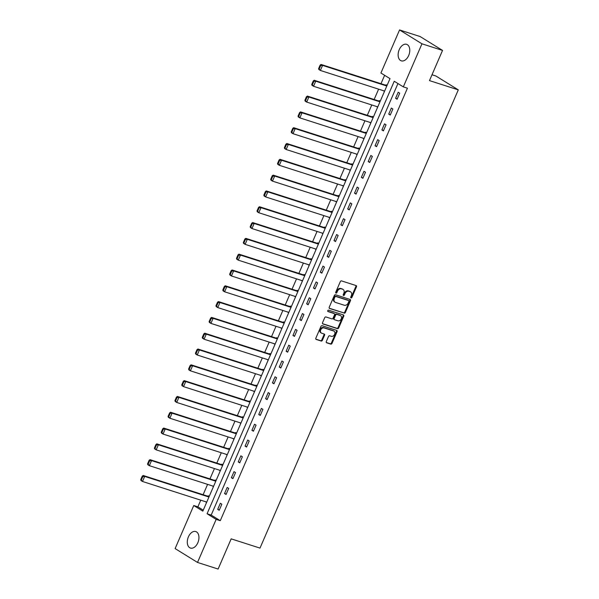 <?xml version="1.0" encoding="UTF-8"?>
<svg xmlns="http://www.w3.org/2000/svg" width="599" height="599" viewBox="0 0 599 599"><rect width="100%" height="100%" fill="white"/><g stroke="black" fill="none" stroke-linecap="round" stroke-linejoin="round"><path stroke-width="0.9" d="M351.036 297.913A0.764 0.584 121.7 0 0 351.905 297.396L356.472 286.831A1.093 0.839 121.7 0 0 356.098 285.573L341.55 280.909A1.093 0.839 121.7 0 0 340.307 281.642L335.732 292.207A0.764 0.584 121.7 0 0 336.87 292.574L337.462 291.204A3.497 2.681 121.7 0 1 341.423 288.853L342.635 289.242A3.497 2.681 121.7 0 1 343.092 289.452A3.497 2.681 121.7 0 1 343.841 293.255L343.249 294.626A0.764 0.584 121.7 0 0 344.388 294.985L344.979 293.615A3.497 2.681 121.7 0 1 348.94 291.264L350.153 291.653A3.497 2.681 121.7 0 1 350.61 291.863A3.497 2.681 121.7 0 1 351.358 295.666L350.767 297.037A0.764 0.584 121.7 0 0 351.036 297.913M350.714 297.546A0.764 0.584 121.7 0 0 351.299 297.022L355.866 286.457A1.093 0.839 121.7 0 0 355.858 285.498M335.68 292.724A0.764 0.584 121.7 0 0 336.264 292.2L336.855 290.829L337.462 291.204M343.197 295.135A0.764 0.584 121.7 0 0 343.781 294.611L344.373 293.24L344.979 293.615M188.393 536.884A8.678 5.458 107.8 0 1 195.768 531.545A8.678 5.458 107.8 0 1 197.842 542.731A8.678 5.458 107.8 0 1 190.467 548.07A8.678 5.458 107.8 0 1 188.393 536.884M399.234 49.665A8.678 5.458 107.8 0 1 406.609 44.326A8.678 5.458 107.8 0 1 408.683 55.505A8.678 5.458 107.8 0 1 401.308 60.843A8.678 5.458 107.8 0 1 399.234 49.665M326.305 341.55A1.093 0.839 121.7 0 0 326.687 342.8L330.768 344.111A1.093 0.839 121.7 0 0 332.003 343.377L337.087 331.644A1.093 0.839 121.7 0 0 336.705 330.386L322.157 325.714A1.093 0.839 121.7 0 0 320.914 326.455L315.838 338.188A1.093 0.839 121.7 0 0 316.22 339.446L321.146 341.026A1.093 0.839 121.7 0 0 322.389 340.292L324.561 335.268A1.093 0.839 121.7 0 0 324.179 334.01L321.738 333.231A2.92 2.246 121.7 0 1 321.349 333.051A2.92 2.246 121.7 0 1 320.847 329.63A2.92 2.246 121.7 0 1 324.037 327.908L333.621 330.977A2.92 2.246 121.7 0 1 334.002 331.157A2.92 2.246 121.7 0 1 334.512 334.586A2.92 2.246 121.7 0 1 331.314 336.301L329.72 335.792A1.093 0.839 121.7 0 0 328.477 336.526L326.305 341.55M399.555 29.95L420.139 36.554L442.541 50.413L429.476 80.61L458.295 89.865L259.996 548.1L231.177 538.853L218.111 569.05L197.52 562.446L175.118 548.587L193.754 505.519L202.836 511.134L390.001 78.634L380.919 73.018L399.555 29.95L421.958 43.809L403.322 86.877L394.239 81.254L207.074 513.755L216.157 519.378L197.52 562.446M442.541 50.413L421.958 43.809M397.938 83.546L211.192 515.08L220.275 520.696L407.432 88.195L403.322 86.877M220.275 520.696L216.157 519.378M344.155 313.18A1.093 0.839 121.7 0 0 345.391 312.446L350.467 300.705A1.093 0.839 121.7 0 0 350.093 299.455L335.545 294.783A1.093 0.839 121.7 0 0 334.302 295.517L329.225 307.257A1.093 0.839 121.7 0 0 329.6 308.507L343.549 312.805A1.093 0.839 121.7 0 0 344.784 312.072L349.868 300.331A1.093 0.839 121.7 0 0 349.853 299.373M343.774 316.175L338.697 327.908A1.093 0.839 121.7 0 1 337.462 328.649L322.913 323.977A1.093 0.839 121.7 0 1 322.532 322.719L324.703 317.702A1.093 0.839 121.7 0 1 325.946 316.961L331.846 318.855A1.093 0.839 121.7 0 0 333.081 318.121L334.527 314.789A1.093 0.839 121.7 0 0 334.145 313.539L328.005 311.562A0.764 0.584 121.7 0 1 328.604 310.17L343.399 314.917A1.093 0.839 121.7 0 1 343.774 316.175L343.175 315.8L338.091 327.533L338.697 327.908M458.295 89.865L435.892 76.006L432.006 74.755M398.2 92.246L395.572 98.326L397.085 99.262L399.713 93.182L398.2 92.246M391.357 108.052L388.729 114.132L390.241 115.068L392.869 108.988L391.357 108.052M384.521 123.866L381.885 129.946L383.397 130.882L386.033 124.802L384.521 123.866M377.677 139.672L375.049 145.752L376.561 146.688L379.189 140.608L377.677 139.672M370.833 155.478L368.205 161.558L369.718 162.494L372.353 156.414L370.833 155.478M363.997 171.284L361.362 177.371L362.874 178.307L365.51 172.227L363.997 171.284M357.154 187.098L354.526 193.178L356.038 194.113L358.666 188.034L357.154 187.098M350.31 202.904L347.682 208.984L349.195 209.92L351.83 203.84L350.31 202.904M343.474 218.71L340.838 224.79L342.358 225.726L344.987 219.646L343.474 218.71M336.631 234.523L334.002 240.603L335.515 241.539L338.143 235.459L336.631 234.523M329.794 250.33L327.159 256.409L328.671 257.345L331.307 251.266L329.794 250.33M322.951 266.136L320.315 272.216L321.835 273.151L324.463 267.072L322.951 266.136M316.107 281.949L313.479 288.029L314.992 288.965L317.62 282.885L316.107 281.949M309.271 297.755L306.636 303.835L308.148 304.771L310.784 298.691L309.271 297.755M302.428 313.562L299.799 319.641L301.312 320.577L303.94 314.497L302.428 313.562M295.584 329.375L292.956 335.455L294.468 336.391L297.097 330.311L295.584 329.375M288.748 345.181L286.112 351.261L287.625 352.197L290.26 346.117L288.748 345.181M281.904 360.987L279.276 367.067L280.789 368.003L283.417 361.923L281.904 360.987M275.061 376.793L272.433 382.873L273.945 383.809L276.581 377.729L275.061 376.793M268.225 392.607L265.589 398.687L267.102 399.623L269.737 393.543L268.225 392.607M261.381 408.413L258.753 414.493L260.266 415.429L262.894 409.349L261.381 408.413M254.538 424.219L251.909 430.299L253.422 431.235L256.058 425.155L254.538 424.219M247.701 440.033L245.066 446.113L246.586 447.049L249.214 440.969L247.701 440.033M240.858 455.839L238.23 461.919L239.742 462.855L242.37 456.775L240.858 455.839M234.022 471.645L231.386 477.725L232.899 478.661L235.534 472.581L234.022 471.645M227.178 487.459L224.543 493.539L226.063 494.474L228.691 488.395L227.178 487.459M220.335 503.265L217.707 509.345L219.219 510.281L221.847 504.201L220.335 503.265M384.618 75.309L380.986 83.695M378.62 89.154L374.143 99.501M371.777 104.967L367.307 115.308M364.941 120.773L360.463 131.121M358.097 136.579L353.62 146.927M351.261 152.393L346.784 162.733M344.418 168.199L339.94 178.547M337.574 184.005L333.096 194.353M330.738 199.819L326.26 210.159M323.894 215.625L319.417 225.973M317.051 231.431L312.573 241.779M310.215 247.237L305.737 257.585M303.371 263.051L298.894 273.399M296.527 278.857L292.05 289.205M289.691 294.663L285.214 305.011M282.848 310.477L278.37 320.817M276.004 326.283L271.534 336.631M269.168 342.089L264.691 352.437M262.325 357.903L257.847 368.243M255.488 373.709L251.011 384.056M248.645 389.515L244.167 399.862M241.801 405.321L237.324 415.669M234.965 421.134L230.488 431.482M228.122 436.941L223.644 447.288M221.278 452.747L216.801 463.094M214.442 468.56L209.964 478.901M207.598 484.366L203.121 494.714M200.755 500.172L197.872 506.844L203.256 510.168M387.081 85.372L386.093 84.759L385.868 85.26M383.51 90.726L384.453 91.452M380.245 101.179L379.249 100.565L379.032 101.074M376.666 106.532L377.61 107.258M373.402 116.985L372.406 116.371L372.189 116.88M369.823 122.338L370.774 123.065M366.558 132.798L365.57 132.184L365.345 132.686M362.987 138.152L363.93 138.878M359.722 148.604L358.726 147.99L358.509 148.5M356.143 153.958L357.086 154.684M352.878 164.411L351.883 163.797L351.665 164.306M349.299 169.764L350.25 170.49M346.035 180.224L345.046 179.603L344.829 180.112M342.463 185.578L343.407 186.304M339.199 196.03L338.203 195.416L337.986 195.918M335.62 201.384L336.563 202.11M332.355 211.836L331.367 211.222L331.142 211.732M328.784 217.19L329.727 217.916M325.519 227.642L324.523 227.028L324.306 227.538M321.94 233.004L322.883 233.722M318.675 243.456L317.68 242.842L317.463 243.344M315.096 248.81L316.04 249.536M311.832 259.262L310.844 258.648L310.619 259.157M308.26 264.616L309.204 265.342M304.996 275.068L304 274.454L303.783 274.963M301.417 280.422L302.36 281.148M298.152 290.882L297.156 290.268L296.939 290.77M294.573 296.235L295.524 296.962M291.309 306.688L290.32 306.074L290.096 306.583M287.737 312.042L288.681 312.768M284.473 322.494L283.477 321.88L283.26 322.389M280.894 327.848L281.837 328.574M277.629 338.308L276.633 337.686L276.416 338.195M274.05 343.661L275.001 344.388M270.785 354.114L269.797 353.5L269.572 354.002M267.214 359.467L268.157 360.194M263.949 369.92L262.954 369.306L262.736 369.815M260.37 375.274L261.314 376M257.106 385.726L256.11 385.112L255.893 385.621M253.527 391.087L254.478 391.806M250.262 401.54L249.274 400.926L249.057 401.427M246.691 406.893L247.634 407.62M243.426 417.346L242.43 416.732L242.213 417.241M239.847 422.699L240.791 423.426M236.583 433.152L235.594 432.538L235.37 433.047M233.011 438.505L233.954 439.232M229.746 448.965L228.751 448.351L228.533 448.853M226.167 454.319L227.111 455.045M222.903 464.772L221.907 464.158L221.69 464.667M219.324 470.125L220.267 470.851M216.059 480.578L215.071 479.964L214.846 480.473M212.488 485.931L213.431 486.658M209.223 496.391L208.227 495.777L208.01 496.279M205.644 501.745L206.588 502.471M197.872 506.844L193.754 505.519M211.192 515.08L207.074 513.755M383.457 90.838L384.565 91.19M395.572 98.326L397.257 98.865M388.729 114.132L390.413 114.679M376.621 106.644L377.722 106.996M381.885 129.946L383.57 130.485M369.778 122.451L370.886 122.81M375.049 145.752L376.734 146.291M362.934 138.264L364.042 138.616M368.205 161.558L369.89 162.097M356.098 154.07L357.199 154.422M361.362 177.371L363.046 177.91M349.254 169.876L350.363 170.236M354.526 193.178L356.21 193.717M342.411 185.683L343.519 186.042M347.682 208.984L349.367 209.523M335.575 201.496L336.675 201.848M340.838 224.79L342.523 225.336M328.731 217.302L329.839 217.654M334.002 240.603L335.687 241.142M321.888 233.108L322.996 233.468M327.159 256.409L328.844 256.949M315.052 248.922L316.152 249.274M320.315 272.216L322 272.762M308.208 264.728L309.316 265.08M313.479 288.029L315.164 288.568M301.372 280.534L302.473 280.894M306.636 303.835L308.32 304.374M294.528 296.348L295.636 296.7M299.799 319.641L301.484 320.18M287.685 312.154L288.793 312.506M292.956 335.455L294.641 335.994M280.849 327.96L281.949 328.319M286.112 351.261L287.797 351.8M274.005 343.774L275.113 344.126M279.276 367.067L280.961 367.606M267.161 359.58L268.27 359.932M272.433 382.873L274.117 383.42M260.325 375.386L261.426 375.745M265.589 398.687L267.274 399.226M253.482 391.192L254.59 391.551M258.753 414.493L260.438 415.032M246.638 407.006L247.746 407.357M251.909 430.299L253.594 430.846M239.802 422.812L240.903 423.164M245.066 446.113L246.751 446.652M232.959 438.618L234.067 438.977M238.23 461.919L239.914 462.458M226.115 454.431L227.223 454.783M231.386 477.725L233.071 478.264M219.279 470.237L220.38 470.589M224.543 493.539L226.227 494.078M212.435 486.044L213.543 486.403M217.707 509.345L219.391 509.884M205.599 501.857L206.7 502.209M350.61 291.863L350.011 291.488A3.497 2.681 121.7 0 0 349.546 291.279L350.153 291.653M344.373 293.24A3.497 2.681 121.7 0 1 348.333 290.889L349.546 291.279M343.092 289.452L342.493 289.077A3.497 2.681 121.7 0 0 342.029 288.868L342.635 289.242M336.855 290.829A3.497 2.681 121.7 0 1 340.816 288.478L342.029 288.868M329.233 308.208L343.549 312.805M348.865 301.439A0.764 0.584 121.7 0 0 348.603 300.556L335.829 296.46A0.764 0.584 121.7 0 0 334.961 296.977L334.339 298.414A3.497 2.681 121.7 0 0 335.088 302.218A3.497 2.681 121.7 0 0 335.545 302.428L344.275 305.235A3.497 2.681 121.7 0 0 348.244 302.877L348.865 301.439M348.184 300.301A0.764 0.584 121.7 0 0 347.997 300.181L348.603 300.556M335.088 302.218L334.482 301.844A3.497 2.681 121.7 0 1 333.733 298.04L334.354 296.602A0.764 0.584 121.7 0 1 335.223 296.086L347.997 300.181M322.539 323.677L336.855 328.274A1.093 0.839 121.7 0 0 338.091 327.533M333.808 313.329A1.093 0.839 121.7 0 0 333.546 313.165L327.713 311.293M337.971 320.824A2.92 2.246 121.7 0 0 341.16 319.102A2.92 2.246 121.7 0 0 340.659 315.68A2.92 2.246 121.7 0 0 340.269 315.501L336.893 314.415A1.093 0.839 121.7 0 0 335.657 315.156L334.212 318.488A1.093 0.839 121.7 0 0 334.594 319.739L337.971 320.824M340.659 315.68L340.052 315.306A2.92 2.246 121.7 0 0 339.663 315.126L340.269 315.501M333.987 319.364A1.093 0.839 121.7 0 1 333.613 318.114L335.051 314.782A1.093 0.839 121.7 0 1 336.294 314.041L339.663 315.126M343.175 315.8A1.093 0.839 121.7 0 0 343.16 314.842M334.002 331.157L333.396 330.783A2.92 2.246 121.7 0 0 333.014 330.603L333.621 330.977M321.349 333.051L320.75 332.677A2.92 2.246 121.7 0 1 320.24 329.255A2.92 2.246 121.7 0 1 323.438 327.533L333.014 330.603M315.845 339.146L320.54 340.651A1.093 0.839 121.7 0 0 321.783 339.918L323.954 334.893A1.093 0.839 121.7 0 0 323.947 333.935M326.313 342.501L330.161 343.736A1.093 0.839 121.7 0 0 331.397 343.002L336.481 331.269A1.093 0.839 121.7 0 0 336.466 330.311M386.976 85.62L321.049 64.46L322.562 65.396L386.804 86.016M384.61 91.078L320.368 70.457L318.855 69.521L318.571 68.705L319.17 69.08L320.705 65.531L320.106 65.156L318.571 68.705M320.705 65.531L322.562 65.396L320.368 70.457L319.17 69.08M320.106 65.156L321.049 64.46M380.133 101.426L314.205 80.266L315.718 81.202L379.968 101.823M377.774 106.892L313.532 86.271L312.012 85.335L311.727 84.511L312.334 84.886L313.869 81.337L313.262 80.962L311.727 84.511M313.869 81.337L315.718 81.202L313.532 86.271L312.334 84.886M313.262 80.962L314.205 80.266M373.297 117.232L307.369 96.072L308.882 97.008L373.125 117.629M370.931 122.698L306.688 102.077L305.176 101.141L304.884 100.318L305.49 100.692L307.025 97.15L306.418 96.768L304.884 100.318M307.025 97.15L308.882 97.008L306.688 102.077L305.49 100.692M306.418 96.768L307.369 96.072M366.453 133.045L300.526 111.886L302.038 112.822L366.281 133.435M364.087 138.504L299.844 117.883L298.332 116.947L298.047 116.124L298.654 116.498L300.189 112.956L299.582 112.582L298.047 116.124M300.189 112.956L302.038 112.822L299.844 117.883L298.654 116.498M299.582 112.582L300.526 111.886M359.61 148.852L293.682 127.692L295.195 128.628L359.445 149.248M357.251 154.31L293.008 133.697L291.488 132.761L291.204 131.937L291.81 132.312L293.345 128.763L292.739 128.388L291.204 131.937M293.345 128.763L295.195 128.628L293.008 133.697L291.81 132.312M292.739 128.388L293.682 127.692M352.774 164.658L286.846 143.498L288.359 144.434L352.601 165.054M350.408 170.123L286.165 149.503L284.652 148.567L284.36 147.743L284.967 148.118L286.502 144.569L285.895 144.194L284.36 147.743M286.502 144.569L288.359 144.434L286.165 149.503L284.967 148.118M285.895 144.194L286.846 143.498M345.93 180.471L280.003 159.312L281.515 160.247L345.758 180.861M343.564 185.93L279.321 165.309L277.809 164.373L277.524 163.549L278.131 163.924L279.666 160.382L279.059 160.008L277.524 163.549M279.666 160.382L281.515 160.247L279.321 165.309L278.131 163.924M279.059 160.008L280.003 159.312M339.094 196.277L273.159 175.118L274.679 176.054L338.922 196.674M336.728 201.736L272.485 181.123L270.973 180.187L270.681 179.363L271.287 179.737L272.822 176.188L272.216 175.814L270.681 179.363M272.822 176.188L274.679 176.054L272.485 181.123L271.287 179.737M272.216 175.814L273.159 175.118M332.25 212.083L266.323 190.924L267.835 191.86L332.078 212.48M329.884 217.549L265.642 196.929L264.129 195.993L263.837 195.169L264.444 195.544L265.978 191.994L265.372 191.62L263.837 195.169M265.978 191.994L267.835 191.86L265.642 196.929L264.444 195.544M265.372 191.62L266.323 190.924M325.407 227.89L259.479 206.73L260.992 207.673L325.235 228.286M323.048 233.355L258.798 212.735L257.285 211.799L257.001 210.975L257.607 211.35L259.142 207.808L258.536 207.434L257.001 210.975M259.142 207.808L260.992 207.673L258.798 212.735L257.607 211.35M258.536 207.434L259.479 206.73M318.571 243.703L252.636 222.543L254.156 223.479L318.398 244.1M316.205 249.162L251.962 228.548L250.449 227.605L250.157 226.789L250.764 227.163L252.299 223.614L251.692 223.24L250.157 226.789M252.299 223.614L254.156 223.479L251.962 228.548L250.764 227.163M251.692 223.24L252.636 222.543M311.727 259.509L245.8 238.35L247.312 239.286L311.555 259.906M309.361 264.975L245.118 244.355L243.606 243.419L243.321 242.595L243.92 242.969L245.455 239.42L244.856 239.046L243.321 242.595M245.455 239.42L247.312 239.286L245.118 244.355L243.92 242.969M244.856 239.046L245.8 238.35M304.884 275.315L238.956 254.156L240.469 255.092L304.711 275.712M302.525 280.781L238.275 260.161L236.762 259.225L236.478 258.401L237.084 258.775L238.619 255.234L238.013 254.86L236.478 258.401M238.619 255.234L240.469 255.092L238.275 260.161L237.084 258.775M238.013 254.86L238.956 254.156M298.047 291.129L232.113 269.969L233.632 270.905L297.875 291.518M295.681 296.587L231.439 275.967L229.926 275.031L229.634 274.215L230.241 274.589L231.776 271.04L231.169 270.666L229.634 274.215M231.776 271.04L233.632 270.905L231.439 275.967L230.241 274.589M231.169 270.666L232.113 269.969M291.204 306.935L225.276 285.775L226.789 286.711L291.032 307.332M288.838 312.393L224.595 291.78L223.083 290.844L222.798 290.021L223.397 290.395L224.932 286.846L224.333 286.472L222.798 290.021M224.932 286.846L226.789 286.711L224.595 291.78L223.397 290.395M224.333 286.472L225.276 285.775M284.36 322.741L218.433 301.582L219.945 302.517L284.196 323.138M282.002 328.207L217.759 307.587L216.239 306.651L215.954 305.827L216.561 306.201L218.096 302.652L217.489 302.278L215.954 305.827M218.096 302.652L219.945 302.517L217.759 307.587L216.561 306.201M217.489 302.278L218.433 301.582M277.524 338.555L211.597 317.395L213.109 318.331L277.352 338.944M275.158 344.013L210.915 323.393L209.403 322.457L209.111 321.633L209.717 322.007L211.252 318.466L210.646 318.091L209.111 321.633M211.252 318.466L213.109 318.331L210.915 323.393L209.717 322.007M210.646 318.091L211.597 317.395M270.681 354.361L204.753 333.201L206.266 334.137L270.508 354.758M268.315 359.819L204.072 339.206L202.559 338.27L202.275 337.447L202.881 337.821L204.416 334.272L203.81 333.898L202.275 337.447M204.416 334.272L206.266 334.137L204.072 339.206L202.881 337.821M203.81 333.898L204.753 333.201M263.837 370.167L197.91 349.007L199.422 349.943L263.672 370.564M261.478 375.633L197.236 355.012L195.716 354.076L195.431 353.253L196.038 353.627L197.573 350.078L196.966 349.704L195.431 353.253M197.573 350.078L199.422 349.943L197.236 355.012L196.038 353.627M196.966 349.704L197.91 349.007M257.001 385.973L191.074 364.821L192.586 365.757L256.829 386.37M254.635 391.439L190.392 370.818L188.88 369.882L188.588 369.059L189.194 369.433L190.729 365.892L190.123 365.517L188.588 369.059M190.729 365.892L192.586 365.757L190.392 370.818L189.194 369.433M190.123 365.517L191.074 364.821M250.157 401.787L184.23 380.627L185.742 381.563L249.985 402.184M247.791 407.245L183.549 386.632L182.036 385.696L181.752 384.872L182.358 385.247L183.893 381.698L183.287 381.323L181.752 384.872M183.893 381.698L185.742 381.563L183.549 386.632L182.358 385.247M183.287 381.323L184.23 380.627M243.321 417.593L177.386 396.433L178.906 397.369L243.149 417.99M240.955 423.059L176.712 402.438L175.2 401.502L174.908 400.679L175.514 401.053L177.049 397.504L176.443 397.13L174.908 400.679M177.049 397.504L178.906 397.369L176.712 402.438L175.514 401.053M176.443 397.13L177.386 396.433M236.478 433.399L170.55 412.239L172.063 413.175L236.306 433.796M234.112 438.865L169.869 418.244L168.356 417.308L168.064 416.485L168.671 416.859L170.206 413.317L169.599 412.943L168.064 416.485M170.206 413.317L172.063 413.175L169.869 418.244L168.671 416.859M169.599 412.943L170.55 412.239M229.634 449.213L163.707 428.053L165.219 428.989L229.462 449.602M227.276 454.671L163.025 434.05L161.513 433.114L161.228 432.298L161.835 432.673L163.37 429.124L162.763 428.749L161.228 432.298M163.37 429.124L165.219 428.989L163.025 434.05L161.835 432.673M162.763 428.749L163.707 428.053M222.798 465.019L156.863 443.859L158.383 444.795L222.626 465.416M220.432 470.477L156.189 449.864L154.677 448.928L154.385 448.104L154.991 448.479L156.526 444.93L155.92 444.555L154.385 448.104M156.526 444.93L158.383 444.795L156.189 449.864L154.991 448.479M155.92 444.555L156.863 443.859M215.954 480.825L150.027 459.665L151.54 460.601L215.782 481.222M213.588 486.291L149.346 465.67L147.833 464.734L147.549 463.911L148.148 464.285L149.683 460.736L149.084 460.361L147.549 463.911M149.683 460.736L151.54 460.601L149.346 465.67L148.148 464.285M149.084 460.361L150.027 459.665M209.111 496.638L143.183 475.479L144.696 476.415L208.939 497.028M206.752 502.097L142.502 481.476L140.99 480.54L140.705 479.717L141.312 480.091L142.847 476.549L142.24 476.175L140.705 479.717M142.847 476.549L144.696 476.415L142.502 481.476L141.312 480.091M142.24 476.175L143.183 475.479M351.299 297.022L351.905 297.396M336.264 292.2L336.87 292.574M343.781 294.611L344.388 294.985M348.333 290.889L348.94 291.264M340.816 288.478L341.423 288.853M355.866 286.457L356.472 286.831M349.868 300.331L350.467 300.705M344.784 312.072L345.391 312.446M335.223 296.086L335.829 296.46M334.354 296.602L334.961 296.977M333.733 298.04L334.339 298.414M336.855 328.274L337.462 328.649M333.546 313.165L334.145 313.539M336.294 314.041L336.893 314.415M335.051 314.782L335.657 315.156M333.613 318.114L334.212 318.488M323.438 327.533L324.037 327.908M323.954 334.893L324.561 335.268M321.783 339.918L322.389 340.292M320.54 340.651L321.146 341.026M336.481 331.269L337.087 331.644M331.397 343.002L332.003 343.377M330.161 343.736L330.768 344.111M348.094 300.234L348.7 300.608M333.688 313.225L334.294 313.599M333.845 319.297L334.452 319.671"/></g></svg>

